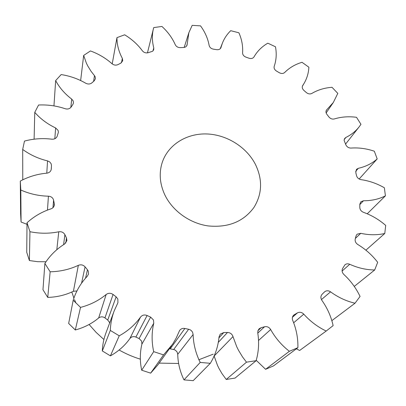 <?xml version="1.0" encoding="UTF-8"?>
<svg xmlns="http://www.w3.org/2000/svg" width="406" height="406" viewBox="0 0 406 406"><rect width="100%" height="100%" fill="white"/><g stroke="black" fill="none" stroke-linecap="round" stroke-linejoin="round"><path stroke-width="0.61" d="M164.526 194.241C172.042 210.541 189.44 223.249 208.08 225.914C228.167 227.867 243.448 221.717 253.928 207.471C262.215 193.966 262.733 179.635 255.47 164.476C246.63 147.114 226.964 134.762 207.055 133.965C187.166 133.163 168.749 144.206 162.532 161.578C158.903 172.154 159.568 183.045 164.526 194.241M71.801 292.031L73.902 298.1M121.48 62.722L122.343 58.398L122.729 60.748L120.805 63.148L118.044 64.584C115.938 65.513 113.929 65.229 112.015 63.732C105.809 58.205 98.628 53.937 90.462 50.938L83.666 55.419L80.642 80.54M93.619 81.342L94.461 75.638L95.131 76.673L95.43 78.693L94.217 80.824L91.898 82.865C90.081 84.255 88.041 84.382 85.767 83.245C78.216 78.86 70.01 75.973 61.159 74.572L55.658 80.591L53.952 105.9M70.837 107.443L71.715 99.11L73.181 100.916L73.486 102.825L72.862 104.474L71.126 107.052C69.72 108.859 67.741 109.417 65.204 108.732C56.601 105.824 47.725 104.586 38.58 105.012L34.769 112.366L34.104 139.187M54.82 138.74L55.627 127.951L58.088 130.407L58.398 132.26L57.185 136.198C56.282 138.35 54.485 139.344 51.801 139.187C42.539 138.055 33.429 138.69 24.472 141.09L22.69 149.449L22.777 179.807M51.273 169.165L51.283 169.069C50.923 171.398 49.425 172.768 46.786 173.174L47.538 160.883L49.755 161.958L51.166 163.811L51.481 165.678L51.197 169.647M47.466 210.095L48.426 196.194C50.77 196.352 52.404 197.402 53.338 199.351L53.592 200.194L52.958 207.689M65.777 243.047L66.467 237.936L66.914 240.611L64.65 243.991C56.586 249 49.999 255.481 44.883 263.428L50.146 271.792L47.746 297.405C56.865 297.146 65.422 295.106 73.415 291.285L78.338 265.341C69.573 269.432 60.174 271.578 50.146 271.792M85.58 278.12L87.457 269.772L88.264 271.091L88.513 274.009L87.29 276.253C80.774 283.109 76.074 291.102 73.197 300.237L80.53 307.393L75.308 329.971C84.118 327.601 91.908 323.602 98.668 317.969L106.164 294.492C98.765 300.572 90.218 304.87 80.53 307.393M109.6 323.161L109.295 322.065L107.732 320.06L116.126 296.827L117.847 299.014L117.928 302.709L114.182 310.905L105.91 333.016C103.769 338.741 102.566 344.719 102.312 350.946L110.407 355.854C118.303 351.464 124.789 345.704 129.859 338.584L140.506 317.111C134.99 324.83 127.895 331.068 119.237 335.813L110.407 355.854M139.096 338.558L150.641 317.137L153.463 319.979L153.762 323.212L141.907 344.121L141.648 341.152L139.096 338.558L135.878 337.082C133.472 336.148 131.468 336.65 129.859 338.584M173.682 349.52L188.638 329.271C190.485 329.697 191.825 330.768 192.652 332.484L193.119 334.529L177.737 354.326L177.173 352.139L175.58 350.327L174.017 349.596L169.439 348.703M218.291 342.4L227.477 332.484C229.816 332.524 231.552 333.62 232.674 335.767L232.983 336.594L214.129 356.016M122.343 58.398L121.176 56.084C118.329 49.974 116.923 43.823 116.964 37.631L112.208 63.899M94.461 75.638L91.096 71.344L87.747 65.914L86.361 63.108L83.666 55.419M177.737 354.326C177.904 362.198 179.599 369.871 182.817 377.347L183.989 379.889L200.209 362.426L198.894 359.645C195.301 351.474 193.373 343.1 193.119 334.529M214.135 356.037L217.469 365.319L219.022 368.521L222.016 373.667L226.243 379.468L246.488 362.172L242.529 356.925L238.464 350.211L236.728 346.714L232.983 336.594M152.986 50.923L153.772 47.862L153.712 49.76L152.631 51.237L148.033 52.76C145.749 53.211 143.861 52.562 142.374 50.801C137.715 44.472 131.808 39.138 124.657 34.804L116.964 37.631M71.715 99.11C64.777 93.827 59.423 87.65 55.658 80.591M55.627 127.951C47.37 124.018 40.412 118.826 34.769 112.366M47.538 160.883C38.331 158.66 30.054 154.848 22.69 149.449M51.288 168.962L51.481 165.678M48.426 196.194C38.773 195.961 29.567 193.901 20.807 190.013L20.3 181.081C28.521 176.671 37.352 174.032 46.786 173.174M54.064 206.096L54.282 203.573L53.592 200.194M54.282 203.573L54.363 204.857C54.105 206.776 52.978 208.105 50.994 208.841C41.945 211.8 33.957 216.434 27.024 222.752L29.942 231.704L29.394 260.556L37.662 261.692L45.995 261.748M56.815 249.71L58.763 231.79C49.243 233.714 39.636 233.683 29.942 231.704M58.763 231.79C61.545 231.415 63.585 232.379 64.889 234.683L63.605 244.651M66.467 237.936L64.889 234.683M78.338 265.341C80.946 264.342 83.189 264.844 85.067 266.859L81.56 283.221M87.457 269.772L85.067 266.859M106.164 294.492C108.422 292.899 110.721 292.888 113.061 294.472L104.951 317.913C102.825 316.472 100.734 316.487 98.668 317.969M116.126 296.827L113.061 294.472M119.237 335.813L110.31 330.413C110.564 323.623 111.858 317.122 114.182 310.905M140.506 317.111C142.262 315.015 144.46 314.483 147.104 315.513L135.878 337.082M150.641 317.137L147.104 315.513M188.638 329.271L184.877 328.479C182.69 328.094 180.939 328.748 179.625 330.438L176.255 337.959L172.738 344.019L163.572 354.895L153.691 351.652C151.575 341.953 151.595 332.473 153.762 323.212M200.209 362.426L210.318 363.304L193.205 380.65L183.989 379.889M227.477 332.484L223.752 332.565L220.24 334.123L219.032 336.929C218.159 346.359 215.256 355.148 210.318 363.304M246.488 362.172L256.125 360.695L235.069 378.072L226.243 379.468M257.78 333.108L264.534 326.774L261.094 327.703L259.119 328.784L257.927 330.697L257.764 333.027C259.267 342.415 258.718 351.637 256.125 360.695M264.534 326.774C267.092 326.262 269.132 327.18 270.655 329.53L258.536 340.472M292.457 317.243L297.476 312.853L293.782 315.046C292.3 316.497 291.955 318.304 292.736 320.456C296.39 329.241 298.111 338.31 297.897 347.668L289.366 351.302C281.632 345.257 275.395 338.005 270.655 329.53M297.476 312.853C299.714 311.783 301.815 312.219 303.784 314.158L293.66 322.775M220.808 47.974L222.402 43.143C224.269 38.413 227.045 34.256 230.72 30.683L238.89 32.79C241.814 39.397 243.042 46.066 242.585 52.79C242.61 54.764 243.722 56.206 245.924 57.124L248.99 58.22C251.253 58.9 252.933 58.454 254.019 56.886C257.297 51.171 261.89 46.609 267.808 43.188L275.471 46.776C276.77 53.562 276.349 60.078 274.212 66.32C273.751 68.178 274.512 69.761 276.491 71.065L279.303 72.715C281.419 73.811 283.215 73.73 284.702 72.466C289.422 67.736 295.198 64.346 302.018 62.301L308.885 67.223C308.565 73.131 306.916 78.591 303.947 83.606L302.663 85.605C301.856 87.249 302.267 88.853 303.891 90.411L306.327 92.548C308.2 94.014 310.047 94.304 311.869 93.416C317.837 89.888 324.551 87.853 332.012 87.3L337.802 93.38L333.316 102.505L326.495 110.046C325.673 111.411 325.82 112.868 326.942 114.416L328.901 116.953C330.443 118.745 332.26 119.405 334.346 118.938C341.324 116.816 348.713 116.273 356.519 117.298L360.964 124.322L359.087 126.931C355.62 131.311 351.215 134.812 345.882 137.441L344.603 138.563L344.11 140.415L345.948 145.013C347.084 147.053 348.79 148.073 351.053 148.068C358.757 147.52 366.517 148.571 374.332 151.22L377.189 158.929C372.013 163.511 365.725 166.638 358.331 168.307L356.468 169.378L355.793 172.565L356.509 175.6C357.178 177.813 358.681 179.163 361.025 179.65C369.12 180.792 376.9 183.502 384.365 187.775L385.416 195.854C378.884 199.148 371.581 200.782 363.502 200.762L360.761 201.843L359.817 204.314L359.797 207.41C359.934 209.694 361.157 211.333 363.461 212.323C371.566 215.226 378.981 219.585 385.7 225.406L384.776 233.491C377.138 235.216 369.13 235.155 360.751 233.318L357.031 234.211L356.042 235.927L355.245 238.921C354.819 241.169 355.671 243.032 357.818 244.519C365.501 249.167 372.124 255.095 377.681 262.306L374.692 269.975C366.288 269.894 357.97 267.996 349.744 264.281C347.906 263.524 346.313 263.692 344.963 264.788L342.628 268.467C341.619 270.548 342.035 272.558 343.882 274.492C350.688 280.785 356.077 288.098 360.056 296.441L355.011 303.221C346.282 301.166 338.127 297.37 330.55 291.843C328.429 290.463 326.47 290.432 324.678 291.762L322.141 294.254C320.573 296.045 320.496 298.095 321.917 300.41C327.368 308.118 331.103 316.523 333.128 325.612L326.185 331.042C317.659 326.952 310.194 321.324 303.784 314.158M221.067 47.304L220.96 47.649C220.194 49.233 218.748 49.902 216.616 49.664L213.424 49.172C211.095 48.684 209.669 47.441 209.146 45.452C207.882 38.54 205.015 32.008 200.539 25.867L192.18 25.35L188.866 32.698L184.187 47.426M186.593 46.03L187.181 44.198L188.866 32.698M187.181 44.198L187.034 45.167C186.491 46.588 185.319 47.365 183.517 47.492L180.32 47.634C177.965 47.609 176.275 46.634 175.26 44.711C172.271 37.92 167.825 31.835 161.923 26.451L153.717 27.593L147.444 52.881M153.772 47.862C152.037 41.214 151.93 34.794 153.448 28.603M326.185 331.042L299.633 350.479L296.375 348.81M289.366 351.302L265.6 369.298L273.461 365.923L297.897 347.668M265.6 369.298L256.232 360.325M171.403 345.953L157.853 364.913L150.656 373.139L141.684 370.211C139.806 361.34 139.882 352.641 141.907 344.121M107.732 320.06L104.951 317.913M73.197 300.237L68.655 323.435L75.308 329.971M76.927 290.955L73.415 291.285M44.883 263.428L42.97 289.732L47.746 297.405M27.024 222.752L26.74 252.304L29.394 260.556M27.009 224.33L21.076 222.031L20.615 213.749L20.3 181.081M20.807 190.013L21.076 222.031M110.31 330.413L102.312 350.946M153.691 351.652L141.684 370.211M163.572 354.895L150.656 373.139M355.011 303.221L331.844 320.654M374.692 269.975L354.265 286.413M384.776 233.491L365.887 250.177M385.416 195.854L367.227 213.789M377.189 158.929L359.153 179.01M74.526 299.689L75.932 302.993M89.097 324.49L96.09 332.357L103.906 339.523M119.115 350.013C125.87 353.839 132.945 356.894 140.344 359.173M159.137 363.111L178.63 363.482M198.783 359.772L213.196 354.179M302.759 85.453L302.572 85.767M327.018 109.463L326.14 110.752M345.882 137.441L344.171 139.644M358.331 168.307L355.681 171.347M363.502 200.762L359.817 204.578M360.751 233.318L355.392 238.388M349.744 264.281L342.096 271.041M330.55 291.843L321.43 299.587M294.523 314.528L293.168 315.716M261.094 327.703L257.927 330.697M223.752 332.565L218.941 337.858M184.877 328.479L170.256 348.81M222.402 43.143L220.225 48.73M303.947 83.606L302.389 86.214M333.316 102.505L326.145 112.934M359.087 126.931L345.531 144.135"/></g></svg>
